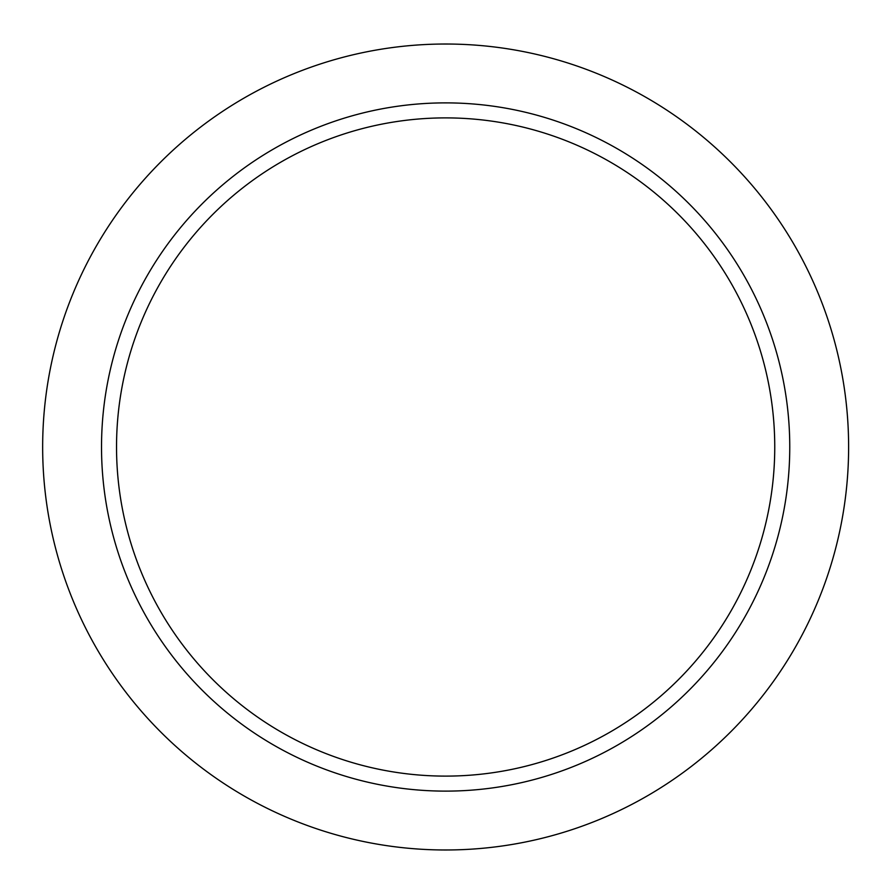 <?xml version="1.0" encoding="UTF-8"?>
<svg xmlns="http://www.w3.org/2000/svg" width="894" height="894" viewBox="0 0 894 894"><rect width="100%" height="100%" fill="white"/><g stroke="black" fill="none" stroke-linecap="round" stroke-linejoin="round"><path stroke-width="1.34" d="M774.752 447A329.115 329.115 0 0 0 281.085 161.982A329.115 329.115 0 0 0 281.085 732.018A329.115 329.115 0 0 0 774.752 447M789.76 447A344.123 344.123 0 0 0 273.575 148.985A344.123 344.123 0 0 0 273.575 745.015A344.123 344.123 0 0 0 789.76 447M848.618 447A402.982 402.982 0 0 0 244.151 98.005A402.982 402.982 0 0 0 244.151 795.995A402.982 402.982 0 0 0 848.618 447"/></g></svg>
